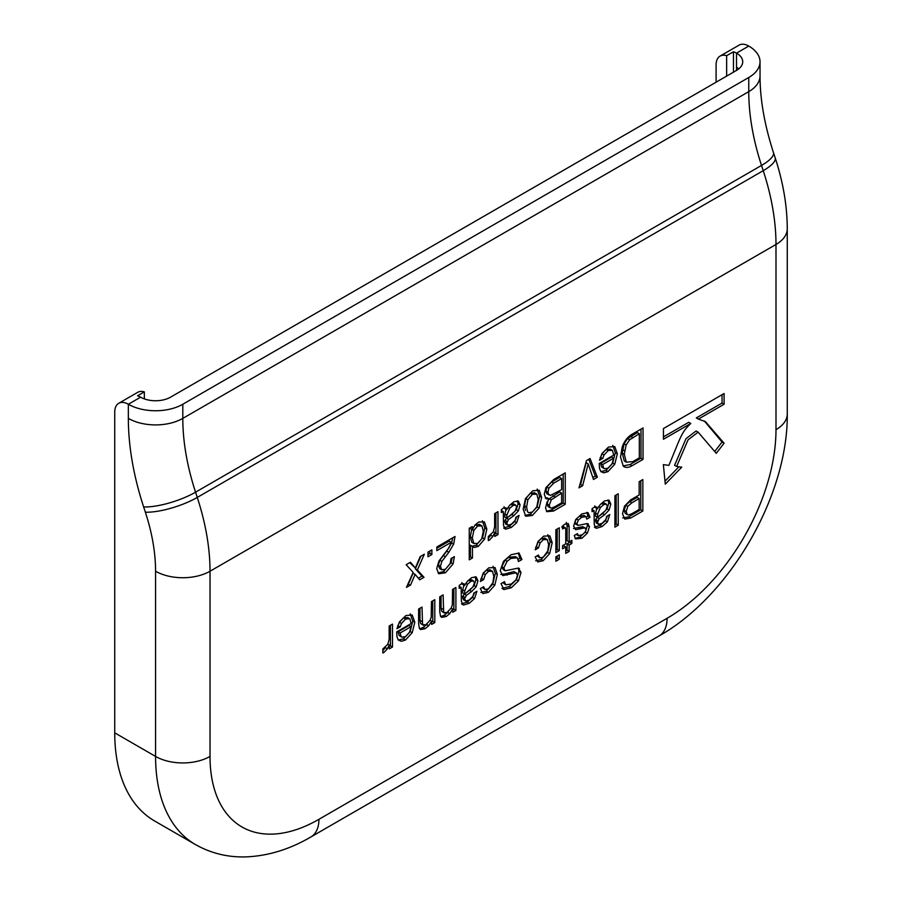 <?xml version="1.0" encoding="UTF-8"?>
<svg xmlns="http://www.w3.org/2000/svg" width="902" height="902" viewBox="0 0 902 902"><rect width="100%" height="100%" fill="white"/><g stroke="black" fill="none" stroke-linecap="round" stroke-linejoin="round"><path stroke-width="1.35" d="M748.761 46.058A19.246 11.117 -120 0 0 739.144 45.1L720.078 56.104A19.246 11.117 60 0 1 726.64 55.687L733.45 51.764A19.246 11.117 60 0 1 736.517 53.128A21.174 12.222 180 0 1 742.718 61.776A21.174 12.222 180 0 1 736.517 70.412L170.546 397.173A21.174 12.222 180 0 1 140.599 397.173A19.246 11.117 -120 0 0 137.532 395.809L144.343 391.885A19.246 11.117 -120 0 0 137.78 392.291L118.726 403.295A19.246 11.117 60 0 1 128.343 404.243A38.504 22.234 0 0 0 182.802 404.243L748.761 77.493A38.504 22.234 0 0 0 760.036 61.776A38.504 22.234 0 0 0 748.761 46.058L736.517 53.128L736.517 67.278A231.013 133.372 60 0 0 736.539 70.401M716.098 82.206L716.098 64.91A19.246 11.117 60 0 1 720.078 56.104M733.45 51.764L733.45 72.183M726.64 55.687L726.64 76.118M748.761 77.493L748.761 91.632L182.802 418.393A192.509 111.149 60 0 0 195.554 492.188A38.504 10.756 161.9 0 1 143.655 506.947L145.369 512.189A38.504 10.756 -18.1 0 0 197.267 497.43L195.554 492.188L761.513 165.427L763.239 170.67L197.267 497.43A192.509 111.149 -120 0 1 210.019 571.225L775.991 244.465L775.991 429.679A154.005 88.915 -60 0 1 667.085 618.298L318.925 819.309A154.005 88.915 -60 0 1 210.019 756.428L210.019 571.225A38.504 22.234 180 0 1 155.572 571.225L155.572 756.428A192.509 111.149 120 0 0 195.441 844.554L154.603 820.978A192.509 111.149 -60 0 1 114.734 732.852L114.734 412.113A19.246 11.117 60 0 1 118.726 403.295M144.343 391.885L144.343 398.898M614.905 495.694L618.231 493.777L618.231 525.212L614.905 527.14L614.905 495.694M618.231 525.212L616.19 524.028L614.905 524.772M616.19 494.95L616.19 524.028M590.009 517.263L586.807 519.112L585.973 516.643L581.598 517.297L578.329 520.116L576.93 523.803L578.058 525.404L587.303 523.555L589.457 526.633L587.428 533.071L581.97 538.235L575.499 538.922L574.292 535.472L577.449 533.646L578.238 535.562L582.23 534.785L585.094 532.293L586.063 529.53L584.778 527.873L575.577 529.677L573.627 526.159L575.634 519.71L581.767 513.948L588.036 512.652L590.009 517.263L587.969 516.079L586.266 517.06M586.875 512.381L587.969 516.079M582.737 526.689L585.454 528.11L582.737 526.689L573.525 528.504M578.238 535.562L576.198 534.39M581.97 538.235L579.93 537.051L575.093 538.415M587.428 533.071L585.139 532.203M589.457 526.633L587.416 525.449L585.387 531.887L579.93 537.051M587.01 523.543L587.416 525.449M587.303 523.555L588.341 523.961M576.93 523.803L574.878 522.63L576.017 524.22M575.442 524.006L578.058 525.404M578.329 520.116L576.288 518.932L574.878 522.63M581.598 517.297L579.558 516.124L576.288 518.932M585.973 516.643L583.932 515.459L579.558 516.124M555.869 529.778L559.263 527.817L559.263 550.626L555.869 552.588L555.869 529.778M559.263 550.626L557.222 549.453L555.869 550.231M557.222 529L557.222 549.453M549.645 553.591L543.173 560.694L537.716 561.957L535.19 556.929L538.438 555.057L539.791 557.797L543.173 557.244L547.74 551.021L548.63 544.752L547.367 539.678L543.399 539.61L540.106 542.97L538.438 547.954L535.19 549.825L537.964 541.561L543.658 536.16L549.87 535.867L552.182 542.733L549.645 553.591L547.604 552.419L541.132 559.511L535.675 560.773M552.182 542.733L550.141 541.561L547.604 552.419M547.83 534.683L550.141 541.561M538.438 547.954L536.386 546.781L535.63 547.221M540.106 542.97L538.066 541.798L536.386 546.781M543.399 539.61L541.358 538.426L538.066 541.798M545.327 538.494L541.358 538.426M547.367 539.678L544.56 537.942M539.791 557.797L537.062 555.846M543.173 560.694L541.132 559.511M494.803 585.251L488.343 592.355L482.886 593.617L480.349 588.6L483.596 586.717L484.949 589.457L488.343 588.905L492.898 582.681L493.789 576.412L492.526 571.338L488.557 571.27L485.276 574.642L483.596 579.614L480.349 581.486L483.134 573.221L488.816 567.82L495.029 567.527L497.34 574.394L494.803 585.251L492.763 584.079L486.291 591.171L480.834 592.445M497.34 574.394L495.299 573.221L492.763 584.079M492.988 566.343L495.299 573.221M483.596 579.614L481.555 578.441L480.789 578.881M485.276 574.642L483.224 573.458L481.555 578.441M488.557 571.27L486.516 570.098L483.224 573.458M490.485 570.154L486.516 570.098M492.526 571.338L489.718 569.602M484.949 589.457L482.22 587.518M488.343 592.355L486.291 591.171M452.736 608.985L449.748 613.597L446.253 616.494L441.766 617.374L440.537 616.393L439.725 611.533L439.725 596.831L443.119 594.88L443.66 612.39L446.885 612.672L451.237 607.993L452.319 605.028L452.567 589.423L455.905 587.495L455.905 610.417L452.736 612.244L452.736 608.985L451.18 608.095M441.608 611.218L444.449 613.112L441.608 611.218L441.078 608.14L443.119 609.324M441.078 596.053L441.078 608.14M446.253 616.494L444.212 615.322L440.672 616.517M449.748 613.597L447.708 612.424L444.212 615.322M448.226 611.77L447.708 612.424M455.905 610.417L453.864 609.233L452.736 609.887M453.864 588.668L453.864 609.233M417.378 569.974L424.008 577.314L419.689 579.806L415.134 574.371L410.523 585.105L406.464 587.337L413.15 572.42L406.159 564.697L410.421 562.239L415.36 568.001L420.14 556.635L424.357 554.189L417.378 569.974L415.337 568.801L421.967 576.141L418.359 578.216M420.918 556.184L415.337 568.801M415.36 568.001L409.733 562.634M410.523 585.105L407.828 584.282M415.134 574.371L413.093 573.198L408.482 583.932M424.008 577.314L421.967 576.141M389.314 644.896L387.409 648.809L383.902 652.496L382.831 653.003L382.831 648.944L387.792 644.31L389.145 639.214L389.145 626.033L392.483 624.105L392.483 647.027L389.314 648.854L389.314 644.896L387.905 644.084M383.902 652.496L382.831 651.875M387.409 648.809L385.368 647.636L382.831 650.624M392.483 647.027L390.442 645.843L389.314 646.497M390.442 625.289L390.442 645.843M613.676 458.182L611.635 457.01L600.608 463.369L601.555 466.83L602.525 467.574L604.566 468.758L608.173 468.149L612.03 464L613.676 458.182L602.649 464.553L600.608 463.369M602.649 464.553L603.596 468.003L601.555 466.83M603.596 468.003L604.566 468.758M614.747 464.259L607.971 471.622L603.878 472.84L600.856 471.622L599.514 468.352L599.221 463.47L613.766 455.07L612.345 450.301L608.207 450.572L604.036 454.969L602.784 458.374L599.503 460.268L602.006 453.48L608.489 447.076L614.769 446.569L617.351 453.796L614.747 464.259L612.706 463.087L605.93 470.449L600.811 471.566M617.351 453.796L615.299 452.612L612.706 463.087M612.729 445.385L615.299 452.612M602.784 458.374L600.157 457.528M604.036 454.969L601.995 453.796L600.732 457.201M608.207 450.572L606.167 449.399L601.995 453.796M612.345 450.301L610.304 449.117L606.167 449.399M603.878 472.84L601.826 471.667M607.971 471.622L605.93 470.449M561.63 493.09L551.291 499.809L549.25 505.221L550.141 507.781L551.426 508.119L555.057 506.62L561.63 502.82L561.63 493.09L559.59 491.906L549.036 498.93M549.25 505.221L547.21 504.038L548.1 506.597L550.141 507.781M547.954 500.644L547.21 504.038M551.291 499.809L549.25 498.626M554.922 496.957L552.881 495.784M561.63 489.639L561.63 478.579L559.59 477.395L551.641 481.984L546.804 487.046L545.902 491.038L546.905 493.822L550.592 495.356L561.63 489.639M561.63 478.579L553.681 483.168L548.844 488.23L547.942 492.221L545.902 491.038M547.942 492.221L548.946 494.995M548.844 488.23L546.804 487.046M553.681 483.168L551.641 481.984M553.557 511.039L546.759 511.671L545.563 507.86L547.029 502.143L549.217 499.031L546.082 498.772L544.256 494.161L545.902 487.7L553.738 479.503L565.25 472.851L565.25 504.286L553.557 511.039L551.517 509.867L546.477 511.287M549.217 499.031L547.176 497.859L545.214 497.915M565.25 504.286L563.209 503.113L551.517 509.867M563.209 474.035L563.209 503.113M515.561 505.007L513.058 505.492L509.653 508.401L506.868 515.121L506.868 518.222L515.076 511.13L516.62 507.025L515.561 505.007L513.52 503.823L509.833 505.12M506.868 518.222L504.827 517.038L504.827 513.937L506.868 515.121M506.112 509.348L504.827 513.937M509.653 508.401L508.006 507.443M513.058 505.492L511.017 504.308M513.858 515.64L508.536 519.484L506.777 523.092L507.995 525.246L511.468 524.13L515.177 520.364L515.967 517.229L519.09 515.425L516.699 522.698L511.389 527.422L505.706 529.17L503.53 525.629L503.327 511.581L501.332 512.494L501.332 509.653L503.632 507.939L506.135 507.905L506.71 509.698L509.63 505.323L513.836 501.76L518.357 501.095L520.104 504.928L518.379 510.87L513.858 515.64L511.817 514.467L507.262 517.748M518.379 510.87L516.339 509.686L511.817 514.467M520.104 504.928L518.064 503.756L516.339 509.686M517.308 500.824L518.064 503.756M506.71 509.698L504.658 508.514L504.083 506.732M501.918 512.054L501.332 511.716M502.425 511.738L501.332 511.107M503.327 511.581L501.332 510.431M504.759 528.752L504.195 528.29M511.389 527.422L509.348 526.249L503.666 527.986M516.699 522.698L514.659 521.525L509.348 526.249M516.79 516.756L514.659 521.525M506.777 523.092L504.737 521.908L505.954 524.062M505.492 523.848L507.995 525.246M507.003 521.48L504.962 520.307L504.737 521.908M508.536 519.484L506.496 518.3L504.962 520.307M481.961 525.967L477.632 525.99L473.821 530.489L472.321 537.953L473.866 543.489L477.665 543.387L481.747 538.798L483.314 531.346L481.961 525.967L479.165 524.254M473.866 543.489L471.825 542.316L470.28 536.769L472.321 537.953M471.78 529.305L470.28 536.769M473.821 530.489L472.31 529.609M477.632 525.99L475.579 524.806L474.745 525.426M479.92 524.784L475.579 524.806M484.622 539.058L478.297 546.386L474.475 547.469L472.456 546.398L472.456 557.966L469.254 559.826L469.254 528.279L472.253 526.543L472.253 529.733L475.016 525.077L478.669 522.033L484.408 521.931L486.832 529.102L484.622 539.058L482.581 537.885L476.256 545.203L472.129 546.206M486.832 529.102L484.791 527.918L482.581 537.885M482.367 520.758L484.791 527.918M472.253 529.733L470.213 528.549L470.213 527.726M472.456 557.966L470.416 556.793L469.254 557.47M473.336 547.04L470.416 545.214L470.416 556.793M474.475 547.469L472.434 546.296M478.297 546.386L476.256 545.203M427.999 552.092L431.866 549.859L431.866 554.527L427.999 556.76L427.999 552.092M431.866 554.527L429.826 553.343L427.999 554.403M429.826 551.043L429.826 553.343M698.362 419.092L705.409 421.629L724.092 443.209L716.278 453.323L698.114 432.148L688.057 439.86L676.624 466.458L681.743 467.168L665.293 484.148L663.353 464.62L668.889 465.387C681.281 435.666 681.168 432.746 690.774 423.478L663.432 439.263L663.432 428.551L724.092 393.52L724.092 404.243L698.362 419.092L696.321 417.919L722.051 403.059L724.092 404.243M724.092 443.209L722.04 442.036L714.846 451.35M704.372 421.054L722.04 442.036M722.051 394.704L722.051 403.059M690.774 423.478L688.733 422.294L663.432 436.906M678.935 466.785L664.999 481.172M676.624 466.458L674.583 465.285L686.016 438.688L696.073 430.976L698.114 432.148M453.108 563.897L445.453 572.77L438.789 573.773L436.692 568.655L438.924 561.067L448.97 547.751L451.304 542.271L436.816 550.637L436.816 547.007L455.036 536.487L453.616 544.199L451.575 543.015L446.761 551.122L439.849 560.221L438.338 565.171L439.725 568.621L441.766 569.793L445.475 569.23L450.211 563.491L451 558.586L454.382 556.635L453.108 563.897L451.068 562.724L443.412 571.586L438.09 573.041M451.304 542.271L449.264 541.099L436.816 548.281M445.453 572.77L443.412 571.586M452.195 557.898L451.068 562.724M453.616 544.199L448.813 552.295L441.89 561.405L440.379 566.343L438.338 565.171M440.379 566.343L441.766 569.793M441.89 561.405L439.849 560.221M448.813 552.295L446.761 551.122M452.77 537.795L451.575 543.015M494.803 532.484L492.898 536.397L489.391 540.084L488.32 540.591L488.32 536.532L493.281 531.898L494.634 526.802L494.634 513.621L497.972 511.693L497.972 534.615L494.803 536.442L494.803 532.484L493.394 531.661M489.391 540.084L488.32 539.464M492.898 536.397L490.857 535.224L488.32 538.212M497.972 534.615L495.931 533.432L494.803 534.085M495.931 512.877L495.931 533.432M536.825 494.183L532.405 494.296L527.862 499.821L526.633 506.98L527.512 511.693L528.685 512.708L532.372 512.054L536.825 506.789L538.212 499.482L536.825 494.183L534.119 492.571M527.512 511.693L528.685 512.708M526.633 506.98L524.581 505.808L525.471 510.509M527.862 499.821L525.821 498.648L524.581 505.808M532.405 494.296L530.365 493.112L525.821 498.648M534.773 493.011L530.365 493.112M539.103 508.108L532.281 515.47L525.798 516.26L523.137 509.1L525.483 498.592L532.721 490.801L539.227 490.237L541.64 497.442L539.103 508.108L537.062 506.935L530.241 514.287L524.964 515.459M541.64 497.442L539.599 496.258L537.062 506.935M537.186 489.064L539.599 496.258M532.281 515.47L530.241 514.287M597.372 477.226L593.493 479.469L588.194 463.865L582.647 485.727L579.005 487.835L586.492 460.595L590.043 458.532L597.372 477.226L595.32 476.053L592.828 477.496M588.758 459.276L595.32 476.053M582.647 485.727L580.606 484.543L579.772 485.028M588.194 463.865L586.153 462.681L580.606 484.543M639.326 457.866L639.326 433.727L637.286 432.543L627.623 438.564L624.105 443.807L622.256 453.052L624.263 460.967L626.304 462.151L632.787 461.644L639.326 457.866M639.326 433.727L629.675 439.748L626.146 444.99L624.297 454.236L622.256 453.052M624.297 454.236L626.304 462.151M624.579 450.774L622.527 449.602M626.146 444.99L624.105 443.807M629.675 439.748L627.623 438.564M632.742 437.526L630.701 436.342M632.009 465.748C628.468 467.811 625.571 467.946 623.293 466.176L620.531 457.134L622.166 447.144C624.195 441.281 627.488 436.996 632.043 434.29L643.036 427.943L643.036 459.377L632.009 465.748L629.968 464.575L623.124 465.951M643.036 459.377L640.995 458.205L629.968 464.575M640.995 429.127L640.995 458.205M411.132 626.631L409.091 625.458L398.064 631.817L399.011 635.279L399.969 636.023L402.01 637.207L405.629 636.598L409.485 632.449L411.132 626.631L400.105 633.001L398.064 631.817M400.105 633.001L401.052 636.451L399.011 635.279M401.052 636.451L402.01 637.207M412.203 632.708L405.426 640.07L401.322 641.288L398.301 640.07L396.97 636.801L396.677 631.919L411.222 623.519L409.801 618.749L405.663 619.02L401.491 623.417L400.229 626.822L396.948 628.717L399.451 621.929L405.945 615.525L412.225 615.017L414.796 622.245L412.203 632.708L410.162 631.535L403.386 638.898L398.267 640.014M414.796 622.245L412.755 621.072L410.162 631.535M410.185 613.834L412.755 621.072M400.229 626.822L397.613 625.977M401.491 623.417L399.451 622.245L398.188 625.65M405.663 619.02L403.622 617.847L399.451 622.245M409.801 618.749L407.749 617.566L403.622 617.847M401.322 641.288L399.282 640.116M405.426 640.07L403.386 638.898M431.63 621.174L428.642 625.785L425.146 628.683L420.659 629.562L419.43 628.581L418.618 623.722L418.618 609.019L422.012 607.057L422.542 624.579L425.767 624.861L430.13 620.181L431.212 617.216L431.46 601.6L434.798 599.683L434.798 622.594L431.63 624.432L431.63 621.174L430.074 620.283M420.501 623.395L423.342 625.3L420.501 623.395L419.971 620.328L422.012 621.512M419.971 608.241L419.971 620.328M425.146 628.683L423.094 627.51L419.565 628.705M428.642 625.785L426.601 624.612L423.094 627.51M427.12 623.958L426.601 624.612M434.798 622.594L432.757 621.422L431.63 622.076M432.757 600.856L432.757 621.422M473.403 580.854L470.9 581.339L467.484 584.248L464.71 590.968L464.71 594.068L472.919 586.976L474.452 582.884L473.403 580.854L471.363 579.682L467.664 580.967M464.71 594.068L462.67 592.896L462.67 589.795L464.71 590.968M463.944 585.195L462.67 589.795M467.484 584.248L465.838 583.301M470.9 581.339L468.86 580.166M471.701 591.498L466.379 595.331L464.62 598.939L465.827 601.093L469.299 599.977L473.009 596.211L473.809 593.076L476.921 591.284L474.542 598.556L469.232 603.28L463.538 605.016L461.373 601.476L461.159 587.439L459.163 588.352L459.163 585.499L461.463 583.786L463.966 583.763L464.541 585.545L467.473 581.181L471.678 577.618L476.188 576.953L477.936 580.787L476.222 586.717L471.701 591.498L469.649 590.314L465.094 593.606M476.222 586.717L474.181 585.545L469.649 590.314M477.936 580.787L475.895 579.603L474.181 585.545M475.14 576.682L475.895 579.603M464.541 585.545L462.5 584.361L461.925 582.579M459.761 587.912L459.163 587.563M460.257 587.585L459.163 586.954M461.159 587.439L459.163 586.289M462.591 604.611L462.027 604.148M469.232 603.28L467.191 602.096L461.497 603.844M474.542 598.556L472.501 597.372L467.191 602.096M474.621 592.603L472.501 597.372M464.62 598.939L462.579 597.767L463.786 599.92M463.335 599.695L465.827 601.093M464.834 597.338L462.794 596.154L462.579 597.767M466.379 595.331L464.338 594.159L462.794 596.154M521.92 559.522L518.458 561.529L517.365 557.808L510.893 558.417L507.116 561.292L503.812 567.944L505.199 570.797L518.413 568.068L521.006 572.454L518.47 580.877L511.287 587.754L504.004 589.558L501.016 583.662L504.477 581.666L505.661 584.846L511.389 584L516.079 579.715L517.511 575.205L515.843 572.793L502.809 575.6L500.215 570.707L503.508 561.337L511.152 554.674L519.101 553.084L521.92 559.522L519.879 558.349L518.131 559.353M518.289 552.915L519.879 558.349M507.071 575.138L505.03 573.954L500.768 574.427M513.802 571.609L516.699 573.108L513.802 571.609L505.03 573.954M505.661 584.846L502.921 582.568M504.004 589.558L502.888 588.916M511.287 587.754L509.235 586.571L501.963 588.386M518.47 580.877L516.429 579.704L509.235 586.571M521.006 572.454L518.966 571.282L516.429 579.704M518.21 568.068L518.966 571.282M518.413 568.068L519.428 568.542M504.804 570.571L503.158 569.624L501.771 566.76L503.812 567.944M505.199 570.797L503.158 569.624M507.116 561.292L505.075 560.108L501.771 566.76M510.893 558.417L508.852 557.244L505.075 560.108M517.365 557.808L515.324 556.635L508.852 557.244M555.869 556.85L559.263 554.888L559.263 559.251L555.869 561.213L555.869 556.85M559.263 559.251L557.222 558.079L555.869 558.857M557.222 556.072L557.222 558.079M569.139 545.034L569.139 551.438L565.768 553.377L565.768 546.984L562.6 548.811L562.6 545.665L565.768 543.838L565.768 528.876L565.069 527.681L562.6 528.933L562.6 525.889L565.137 524.062L568.305 523.611L569.139 526.712L569.139 541.888L571.834 540.343L571.834 543.489L569.139 545.034L567.099 543.861L567.099 550.254L565.768 551.021M571.834 543.489L569.782 542.305L567.099 543.861M569.782 541.516L569.782 542.305M569.139 541.888L567.099 540.715L567.099 525.539L569.139 526.712M566.264 522.438L567.099 525.539M563.243 528.504L562.6 528.132M565.768 528.876L563.017 526.497L561.721 527.016M563.727 527.704L563.017 526.497L563.727 527.704M565.768 546.984L563.727 545.8L562.6 546.454M569.139 551.438L567.099 550.254M606.279 504.139L603.776 504.624L600.371 507.533L597.586 514.253L597.586 517.353L605.794 510.261L607.339 506.157L606.279 504.139L604.239 502.966L600.552 504.252M597.586 517.353L595.546 516.181L595.546 513.069L597.586 514.253M596.831 508.48L595.546 513.069M600.371 507.533L598.725 506.586M603.776 504.624L601.735 503.44M604.577 514.771L599.255 518.616L597.496 522.224L598.714 524.378L602.186 523.261L605.896 519.496L606.685 516.361L609.808 514.557L607.418 521.83L602.108 526.554L596.425 528.301L594.249 524.761L594.046 510.712L592.05 511.626L592.05 508.784L594.35 507.071L596.853 507.037L597.428 508.829L600.349 504.466L604.554 500.903L609.076 500.227L610.823 504.06L609.098 510.002L604.577 514.771L602.536 513.599L597.981 516.891M609.098 510.002L607.057 508.829L602.536 513.599M610.823 504.06L608.782 502.888L607.057 508.829M608.027 499.956L608.782 502.888M597.428 508.829L595.376 507.646L594.801 505.864M592.637 511.186L592.05 510.848M593.144 510.87L592.05 510.239M594.046 510.712L592.05 509.562M595.478 527.884L594.914 527.433M602.108 526.554L600.067 525.381L594.384 527.118M607.418 521.83L605.377 520.657L600.067 525.381M607.508 515.888L605.377 520.657M597.496 522.224L595.455 521.04L596.673 523.205M596.211 522.98L598.714 524.378M597.722 520.623L595.681 519.439L595.455 521.04M599.255 518.616L597.214 517.444L595.681 519.439M631.817 502.809L627.792 506.36L625.751 505.176L624.195 510.374L625.244 513.385L627.285 514.568L628.468 514.974L631.817 513.712L639.157 509.472L639.157 498.58L631.817 502.809L629.776 501.636L625.751 505.176M639.157 498.58L637.116 497.397L629.776 501.636M627.792 506.36L626.236 511.558L624.195 510.374M626.236 511.558L627.285 514.568M630.599 518.075L624.736 519.09L622.515 513.723L624.5 506.169L630.599 499.922L639.157 494.984L639.157 481.691L642.844 479.56L642.844 510.994L630.599 518.075L628.559 516.891L622.696 517.906M642.844 510.994L640.803 509.822L628.559 516.891M640.803 480.743L640.803 509.822M182.802 404.243L182.802 418.393A38.504 22.234 0 0 1 128.343 418.393L128.343 404.243L140.599 397.173M580.392 528.843L578.351 527.67M582.602 528.189L580.55 527.016M383.587 652.653L382.831 652.214M445.25 556.726L443.209 555.553M489.076 540.242L488.32 539.802M510.893 573.931L508.852 572.759M563.773 528.189L562.6 527.523M738.806 68.845A21.174 12.222 0 0 0 736.517 67.278M775.145 157.726A38.504 10.756 -18.1 0 1 763.239 170.67A192.509 111.149 60 0 1 775.991 244.465A38.504 22.234 180 0 0 787.266 228.747C787.164 205.724 783.128 182.057 775.145 157.726L773.431 152.483A38.504 10.756 161.9 0 1 761.513 165.427A192.509 111.149 -120 0 1 748.761 91.632A38.504 22.234 0 0 0 760.036 75.915L760.036 61.776M318.925 819.309A38.504 22.234 60 0 1 310.942 836.932L659.114 635.921A38.504 22.234 -120 0 0 667.085 618.298M128.343 418.393A231.013 133.372 -120 0 0 143.655 506.947M114.734 732.852L155.572 756.428A38.504 22.234 0 0 0 210.019 756.428M145.369 512.189A154.005 88.915 60 0 1 155.572 571.225M775.991 429.679A38.504 22.234 0 0 0 787.266 413.95L787.266 228.747M563.367 526.633L565.407 527.817M195.441 844.554C210.876 853.269 227.597 857.385 245.615 856.9C267.883 856.054 289.655 849.391 310.942 836.932M760.036 75.915C760.025 99.265 764.49 124.792 773.431 152.483M787.266 413.95C788.156 495.322 730.022 596.008 659.114 635.921"/></g></svg>
